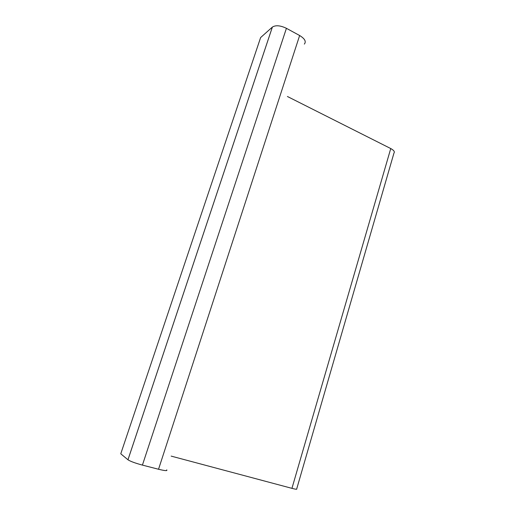 <?xml version="1.0" encoding="UTF-8"?>
<svg xmlns="http://www.w3.org/2000/svg" width="515" height="515" viewBox="0 0 515 515"><rect width="100%" height="100%" fill="white"/><g stroke="black" fill="none" stroke-linecap="round" stroke-linejoin="round"><path stroke-width="0.77" d="M171.16 456.11L291.941 488.349C295.623 489.302 297.213 489.495 296.704 488.922L393.949 153.097C394.954 151.777 393.885 150.264 390.75 148.558L287.409 96.492M304.346 44.097C306.393 41.567 304.822 38.702 299.64 35.516L286.417 28.312C280.36 25.415 275.68 25.003 272.377 27.076L260.616 37.569L120.767 453.786L127.971 459.792C130.379 461.369 135.194 463.14 142.417 465.103L158.536 469.255C164.987 470.826 167.716 471.032 166.712 469.873M390.75 148.558L291.941 488.349M299.64 35.516L158.536 469.255M142.417 465.103L286.417 28.312M272.351 27.102L127.958 459.779M127.971 459.792L272.377 27.076"/></g></svg>
